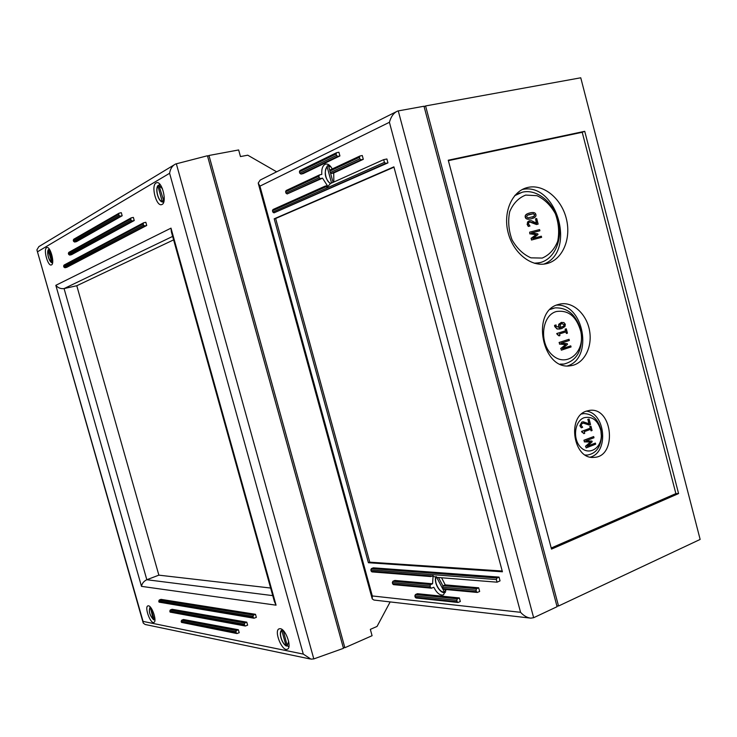 <?xml version="1.0" encoding="UTF-8"?>
<svg xmlns="http://www.w3.org/2000/svg" width="737" height="737" viewBox="0 0 737 737"><rect width="100%" height="100%" fill="white"/><g stroke="black" fill="none" stroke-linecap="round" stroke-linejoin="round"><path stroke-width="1.11" d="M560.968 327.486L563.75 325.92L564.008 324.63L561.999 323.571M561.594 323.681L564.256 324.584L563.998 325.874L560.977 327.495L560.065 324.824L561.594 323.681M563.879 322.539L565.316 324.262L564.957 326.509L561.631 328.638L557.292 328.96L554.915 326.408L554.786 325.339L556.039 324.943L556.094 326.205L560.037 327.79L558.867 326.141L558.987 324.216L561.226 322.465L563.879 322.539M560.102 329.024L557.043 329.006L554.666 326.454L554.786 325.339M554.528 325.385L556.039 324.943M559.576 327.891L560.037 327.79M559.788 327.836L558.618 326.187L558.738 324.271L561.612 322.364M567.435 333.17L566.449 333.483L566.016 331.862L559.503 333.953L559.936 335.575L559.042 335.869L556.951 333.511L565.721 330.71L565.297 329.117L566.292 328.803L567.435 333.17M565.776 331.945L566.449 333.483M557.236 334.441L559.042 335.869M556.951 333.511L557.19 334.451M556.693 333.557L565.721 330.71M565.463 330.756L565.297 329.117M565.049 329.163L566.292 328.803M569.351 340.476L560.995 343.202L567.297 343.682L567.49 344.409L562.414 348.601L570.76 345.856L571.055 346.961L561.354 350.158L560.921 348.537L565.749 344.511L559.761 344.115L559.328 342.438L569.038 339.287L569.351 340.476M562.488 348.537L570.76 345.856M560.921 348.537L561.354 350.158M560.673 348.573L565.749 344.511M565.5 344.548L559.761 344.115M559.512 344.151L559.328 342.438M559.07 342.484L569.038 339.287M590.521 424.521L589.176 425.037L583.354 423.075L581.346 424.162L581.244 425.406L582.654 427.285L581.281 427.801L580.102 425.728L582.046 422.08L583.243 421.804L589.13 423.83L587.979 419.454L589.084 419.04L590.521 424.521M583.179 423.084L589.176 425.037M583.114 421.813L581.788 422.098L579.853 425.756L581.281 427.801M588.826 423.674L587.979 419.454M587.721 419.482L589.084 419.04M592.087 430.5L591.12 430.869L590.696 429.266L584.294 431.689L584.717 433.31L583.842 433.642L581.779 431.385L590.401 428.123L589.987 426.539L590.954 426.17L592.087 430.5M590.457 429.358L591.12 430.869M582.377 432.232L583.842 433.642M581.779 431.385L582.027 432.315M581.521 431.403L590.401 428.123M590.144 428.142L589.987 426.539M589.729 426.566L590.954 426.17M593.994 437.75L585.777 440.91L591.977 441.076L592.17 441.804L587.186 446.272L595.385 443.084L595.68 444.181L586.145 447.893L585.722 446.272L590.457 441.988L584.57 441.887L584.137 440.238L593.681 436.571L593.994 437.75M587.352 446.125L595.385 443.084M585.722 446.272L586.145 447.893M585.473 446.29L590.457 441.988M590.199 442.007L584.57 441.887M584.312 441.905L584.137 440.238M583.879 440.256L593.681 436.571M539.899 230.782L531.359 233.003L537.798 233.85L537.992 234.587L532.796 238.466L541.327 236.208L541.621 237.332L531.709 239.958L531.276 238.309L536.214 234.578L530.106 233.841L529.663 232.155L539.585 229.576L539.899 230.782L531.386 233.012M531.709 239.958L541.621 237.332M531.469 240.022L531.276 238.309M531.036 238.383L536.214 234.578M535.965 234.652L530.106 233.841M529.857 233.915L529.663 232.155M538.148 224.112L536.748 224.472L533.791 222.896L529.875 221.984L528.641 222.767L528.53 223.993L529.977 226.01L528.558 226.37L527.351 224.195L527.563 222.012L529.525 220.75L531.497 220.75L536.711 223.265L535.541 218.815L536.693 218.53L538.148 224.112L536.748 224.472M536.508 224.545L529.774 222.012M528.558 226.37L529.977 226.01M528.309 226.443L527.102 224.269L529.037 220.888M536.398 223.09L535.541 218.815M532.427 217.12L533.8 216.494L534.518 214.872L533.367 213.73L534.758 214.789L534.049 216.411L528.014 217.922L526.605 216.844L527.296 215.25L533.367 213.73M533.127 213.804L528.807 214.568M535.863 214.513C536.389 216.475 534.924 217.876 531.46 218.714L530.962 218.834C527.766 219.571 525.942 219 525.499 217.12C524.984 215.158 526.467 213.758 529.931 212.919L530.29 212.836C533.56 212.072 535.412 212.634 535.863 214.513M532.28 218.493L530.723 218.917C527.517 219.654 525.693 219.082 525.251 217.194C524.79 215.416 525.951 214.099 528.751 213.26M556.26 311.548C568.411 309.733 576.62 316.486 580.885 331.807L581.217 333.935C583.99 353.557 565.988 367.431 552.63 355.335C538.913 343.838 541.345 315.602 556.26 311.548M525.693 195.075L536.969 195.683C544.523 199.248 550.659 205.264 555.366 213.721C558.692 222.979 559.475 232.155 557.706 241.248C554.408 249.428 549.249 255.039 542.229 258.079L530.953 257.839C523.261 254.449 516.959 248.452 512.049 239.857C508.594 230.349 507.811 220.953 509.709 211.666C513.21 203.412 518.544 197.885 525.693 195.075M276.642 171.804L247.752 155.194L240.465 156.566L238.65 149.952L208.967 155.479L344.861 647.722L372.074 635.709L370.333 629.37L377.04 626.441L390.149 601.926M558.526 606.017L700.15 539.429L580.756 77.79L425.581 105.944L558.526 606.017L556.85 605.851M534.288 263.201L539.06 262.823C553.994 260.05 562.911 240.557 558.305 221.607C553.938 202.62 537.07 188.58 522.293 192.2L514.675 195.683M520.009 192.873L515.016 195.296M534.776 263.339L540.23 262.565M560.175 364.106L563.823 364.078C576.472 360.9 582.377 350.932 581.521 334.165L581.143 331.714C576.831 315.427 568.144 307.486 555.062 307.873L550.226 309.42M553.957 308.094L550.475 309.181M560.498 364.244L564.137 364.032M584.128 417.713C592.318 415.972 597.91 420.32 600.904 430.74L601.328 435.733C601.18 448.695 588.688 455.825 580.664 447.239C572.391 439.04 574.556 420.947 584.128 417.713M585.224 454.996L587.288 455.061C595.837 453.679 600.6 447.423 601.576 436.286L601.07 430.215C598.241 419.353 592.493 413.816 583.824 413.604L581.567 414.01M585.371 455.088L587.067 455.07M583.372 413.65L581.696 413.899M590.401 457.097C609.029 452.242 605.464 413.006 586.284 411.145M586.348 411.126L589.941 410.325C612.991 407.349 617.228 457.152 593.884 457.364C573.57 459.722 566.624 417.004 586.348 411.126M567.582 365.874C593.69 358.246 583.658 303.064 556.536 305.155M558.388 304.482L560.802 303.92C573.662 301.755 587.196 314.865 589.692 331.512C592.391 348.122 583.437 364.354 570.447 365.764C542.275 370.84 530.493 311.115 558.388 304.482M543.823 264.113C576.85 251.879 556.619 181.413 522.211 189.538M527.701 187.474C543.639 183.605 561.806 198.833 566.495 219.359C571.433 239.829 561.834 260.87 545.73 263.828C530.437 266.941 512.749 252.303 507.968 232.008C502.975 211.759 512.206 191.123 527.434 187.539L527.701 187.474M551.212 548.015L675.875 493.606L582.221 132.282L448.382 160.657M678.584 493.569L551.506 549.111L448.262 160.215L584.736 131.315L678.584 493.569L675.875 493.606M424.116 106.672L425.581 105.944M584.736 131.315L582.221 132.282M207.604 156.281L208.967 155.479M343.221 647.427L344.861 647.722M272.819 212.053L273.971 212.864L385.691 163.356L384.41 162.38L272.819 212.053L272.45 210.708L325.653 186.912L327.55 186.857L330.471 183.531L383.673 159.643L384.41 162.38M324.953 186.231L272.994 209.529L272.45 210.708M383.673 159.643L386.897 158.98L387.948 162.886L273.971 212.864M325.653 186.912L325.137 186.129L327.348 185.66L322.53 178.142L287.144 193.951L320.383 178.584L319.176 177.691L285.965 193.103L287.144 193.951M285.965 193.103L285.597 191.731L318.891 176.198L319.176 177.691M319.314 175.028L286.131 190.533L285.597 191.731M318.891 176.198L319.572 174.89L321.802 174.42C321.424 168.893 322.64 165.475 325.45 164.167C327.91 163.577 330.176 165.18 332.24 168.957M456.774 600.296L457.345 598.84L415.438 594.538L414.867 595.92L456.774 600.296L457.161 601.724L415.235 597.274L414.867 595.92M415.438 594.538L417.4 593.69L459.372 597.947L460.33 601.512L457.963 602.479L457.161 601.724M459.372 597.947L457.345 598.84M359.407 157.303L359.969 155.986L362.282 155.516L363.304 159.321L361.084 159.772L359.822 158.823L330.314 172.522L329.817 171.104L359.407 157.303L359.822 158.823M359.711 156.124L330.222 169.906L329.817 171.104M330.314 172.522L331.558 173.425L361.084 159.772M476.028 590.199L476.618 588.716L443.223 585.74L442.633 587.177L476.028 590.199L476.424 591.673L442.9 588.577L443.563 589.305L477.189 592.437M441.564 577.771L445.231 584.874L478.672 587.804L476.618 588.716M445.231 584.874L443.223 585.74M478.672 587.804L479.658 591.47L477.254 592.447L476.424 591.673M445.94 589.526L443.536 594.87C440.09 595.745 436.848 593.202 433.798 587.26L431.449 588.181L430.5 587.426L392.701 583.934L393.484 584.644L431.385 588.172M392.701 583.934L392.342 582.608L430.012 586.026L430.574 584.616L392.904 581.272L392.342 582.608M430.574 584.616L432.573 583.768L394.848 580.452L392.904 581.272M371.199 571.212L371.973 571.903L430.804 576.564L431.173 575.91L371.199 571.212L370.849 569.913L496.351 579.549L496.95 578.02L371.402 568.605L370.849 569.913M432.573 583.768L433.098 575.652L430.841 576.564M496.95 578.02L499.041 577.099L373.318 567.831L371.402 568.605M299.784 173.195L300.982 174.07L337.73 156.382L336.487 155.452L299.784 173.195L299.406 171.785L336.09 153.969L336.487 155.452M336.09 153.969L336.634 152.688L338.919 152.237L339.923 155.94L337.73 156.382M336.367 152.845L299.931 170.569L299.406 171.785M339.923 155.94L303.1 173.637L300.982 174.07M415.235 597.274L416.018 597.993L457.889 602.47M496.351 579.549L497.06 582.184L437.216 577.421L431.173 575.91M499.041 577.099L500.045 580.867L497.06 582.184M430.012 586.026L430.5 587.426M442.9 588.577L442.633 587.177M363.304 159.321L333.723 172.974L331.558 173.425M322.53 178.142L320.383 178.584M387.948 162.886L385.691 163.356M520.562 612.309C523.731 615.764 527.13 617.707 530.769 618.159L533.643 617.717L398.266 110.9L397.51 111.103C393.687 112.872 390.997 116.593 389.412 122.287L520.562 612.309L372.305 595.947L372.222 598.905L373.935 600.047L530.078 618.076M372.305 595.947L259.94 186.139L258.199 183.089L260.216 180.058L395.953 111.886M533.643 617.717L557.08 606.698L423.996 106.239L398.266 110.9M333.723 172.974L333.843 182.021M502.413 571.783L368.408 562.727L274.201 218.815L393.899 166.848L502.413 571.783M368.408 562.727L369.771 562.174L502.21 571.018M393.991 167.17L275.647 218.493L369.771 562.174M274.201 218.815L275.647 218.493M329.098 164.977L328.656 166.203L329.78 170.339M330.452 172.827L333.041 182.38M331.539 183.052L327.164 166.912L327.541 165.724L328.748 165.318M444.807 589.425L445.821 591.12M438.506 577.522L442.955 585.924M436.064 576.5C433.07 581.944 440.265 594.602 445.397 592.419L444.245 591.71L436.332 576.693M280.318 628.698C285.818 629.112 292.202 647.593 287.393 649.196C282.289 652.107 273.611 630.798 279.074 628.836L280.318 628.698M156.06 182.969L156.465 182.785C162.094 180.325 167.585 203.246 161.707 204.582C156.336 206.931 150.735 185.531 156.06 182.969M46.624 247.678L46.827 247.586C50.429 245.891 55.164 264.132 51.341 264.933C47.868 266.564 43.133 249.263 46.624 247.678M148.505 605.823C152.163 606.026 157.202 621.448 153.922 622.397C150.569 624.322 144.24 607.039 147.861 605.888L148.505 605.823M272.754 595.625L146.82 579.733L158.86 575.155L270.636 588.043L158.86 575.155L76.786 285.735L173.61 239.875L76.786 285.735L64.073 288.582L172.642 236.402M313.805 658.915L343.479 648.33L207.456 155.756L175.599 164.001C172.292 165.696 170.293 168.791 169.602 173.287L303.285 654.097L310.94 659.136L313.805 658.915L176.336 163.761M255.49 614.299L253.556 615.082L159.275 600.019L160.998 599.356L255.49 614.299L256.347 617.376L254.044 618.223L253.335 617.578L159.054 602.147L253.943 618.205M159.054 602.147L158.759 601.088L252.984 616.344L253.335 617.578M252.984 616.344L253.556 615.082M159.275 600.019L158.759 601.088M235.932 631.738L236.485 630.522L181.707 620.195L181.182 621.309L235.932 631.738L236.264 632.926L181.486 622.397L181.182 621.309M181.707 620.195L183.467 619.504L238.364 629.748L239.203 632.714L236.936 633.544L236.264 632.926M238.364 629.748L236.485 630.522M68.679 254.44L69.711 255.094L132.19 220.962L131.057 220.206L68.679 254.44L68.366 253.335L130.698 218.953L131.057 220.206M130.698 218.953L131.195 217.857L133.36 217.406L134.235 220.538L132.19 220.962M130.983 217.977L68.817 252.367L68.366 253.335M134.235 220.538L71.563 254.689L69.711 255.094M73.589 241.368L74.63 242.04L120.149 216.171L119.025 215.425L73.589 241.368L73.267 240.244L118.675 214.191L119.025 215.425M118.675 214.191L119.154 213.131L121.301 212.68L122.167 215.757L120.149 216.171M118.943 213.251L73.718 239.258L73.267 240.244M122.167 215.757L76.51 241.635L74.63 242.04M63.926 267.107L64.939 267.743L144.664 225.918L143.512 225.154L63.926 267.107L63.612 266.02L143.153 223.873L143.512 225.154M143.153 223.873L143.669 222.758L145.843 222.298L146.727 225.476L144.664 225.918M143.457 222.869L64.073 265.053L63.612 266.02M146.727 225.476L66.763 267.338L64.939 267.743M246.775 622.157L244.868 622.94L170.321 609.96L172.062 609.278L246.775 622.157L247.623 625.179L245.338 626.017L244.647 625.391L170.1 612.115L245.237 625.999M170.1 612.115L169.796 611.047L244.306 624.184L244.647 625.391M244.306 624.184L244.868 622.94M170.321 609.96L169.796 611.047M181.486 622.397L236.835 633.525M303.285 654.097L143.061 621.402L143.254 623.115L145.152 624.488L309.918 658.924M143.061 621.402L36.896 249.852L38.858 246.619L173.821 165.079M170.993 228.148L171.399 231.952L274.367 601.438L276.062 605.178L170.993 228.148L55.828 285.32C58.057 287.909 60.803 288.996 64.073 288.582L146.82 579.733C143.872 581.125 142.094 583.336 141.486 586.366L276.062 605.178M283.275 630.559L287.227 645.723L288.139 646.386L289.015 646.036M287.347 645.999L285.965 645.474L281.967 631.13L282.474 629.849L281.903 630.052C278.116 631.756 281.838 643.954 286.371 646.036M150.799 607.629L154.125 619.55L154.927 620.084M154.309 619.872L153.314 619.393L150.228 606.956M49.213 248.986L52.677 262.234M52.585 262.814L51.71 262.16L48.31 250.202L49.057 249.17M159.929 184.342L159.008 185.623L163.9 201.367M163.743 201.938L162.131 201.164L157.967 186.231L159.054 184.904M158.86 575.155L76.786 285.735M259.94 186.139L389.412 122.287M328.656 166.203L331.014 166.958M333.953 181.597L333.585 182.131M330.996 183.292C326.251 183.043 323.193 170.007 327.164 166.912M445.931 589.84L445.489 590.715M444.245 591.71C439.878 593.7 433.227 581.06 436.433 576.942M37.716 251.658L169.602 173.287M55.828 285.32L141.486 586.366M283.22 631.351L285.348 633.24M288.692 641.558L287.227 645.723M285.965 645.474C281.847 643.723 278.429 631.462 281.967 631.13M154.89 618.343L154.125 619.55M153.314 619.393C149.722 615.063 148.625 611.203 150.016 607.813M48.983 249.815L50.171 250.497M52.751 260.999L52.382 261.792M51.71 262.16C48.513 259.35 47.38 255.361 48.31 250.202M160.021 184.443L159.56 184.462M159.008 185.623L162.481 188.764M164.25 196.917L163.181 200.584M162.131 201.164C158.63 201.892 155.074 189.133 157.967 186.231M539.06 262.823L538.572 262.952M563.823 364.078L563.326 364.152M600.904 430.74L601.07 430.215M601.328 435.733L601.576 436.286M587.288 455.061L586.772 455.088M589.941 410.325L589.462 410.371M560.802 303.92L558.904 304.326M527.434 187.539L523.445 188.93M272.994 209.529L324.989 186.194M286.131 190.533L319.388 174.973M330.222 169.906L359.785 156.078M299.931 170.569L336.44 152.78M372.056 598.287L258.401 183.845M327.366 165.88C323.773 172.403 324.777 178.363 330.379 183.771M143.079 622.516L37.099 250.543M288.139 646.386L288.996 646.146M150.173 606.91C148.404 610.964 149.556 615.266 153.618 619.817M48.356 249.613C46.265 252.45 49.49 263.349 52.539 262.814M158.059 185.429C154.659 189.243 158.741 203.053 163.19 201.993"/></g></svg>
